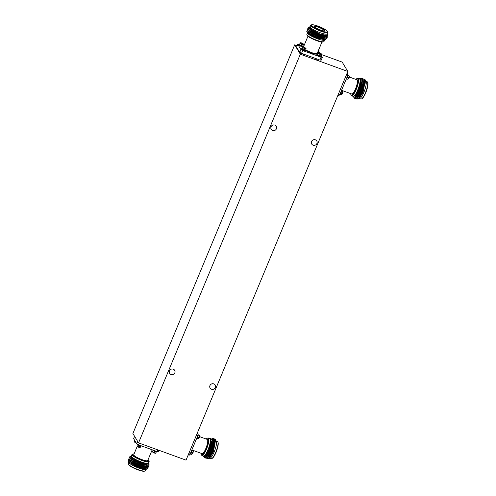 <?xml version="1.0" encoding="UTF-8"?>
<svg xmlns="http://www.w3.org/2000/svg" width="496" height="496" viewBox="0 0 496 496"><rect width="100%" height="100%" fill="white"/><g stroke="black" fill="none" stroke-linecap="round" stroke-linejoin="round"><path stroke-width="0.74" d="M316.932 143.474A2.957 2.821 -31.1 0 1 311.699 144.026A2.957 2.821 -31.1 0 1 314.042 139.655A2.957 2.821 -31.1 0 1 316.932 143.474M174.834 372.825A2.957 2.821 -31.1 0 1 169.601 373.376A2.957 2.821 -31.1 0 1 171.945 369.005A2.957 2.821 -31.1 0 1 174.834 372.825M276.427 128.755A2.957 2.821 -31.1 0 1 271.194 129.307A2.957 2.821 -31.1 0 1 273.538 124.936A2.957 2.821 -31.1 0 1 276.427 128.755M215.338 387.543A2.957 2.821 -31.1 0 1 210.106 388.089A2.957 2.821 -31.1 0 1 212.449 383.718A2.957 2.821 -31.1 0 1 215.338 387.543M186.037 460.139L138.539 442.878L300.328 54.2L347.826 71.461L186.037 460.139M300.328 54.2L294.68 44.845L132.891 433.523L138.539 442.878M321.668 54.647L342.178 62.105L347.826 71.461M294.68 44.845L297.178 45.75M152.204 449.791L147.721 460.561A7.57 1.389 -157.4 0 1 141.056 459.277A7.57 1.389 -157.4 0 1 133.821 455.136A7.57 1.389 -157.4 0 1 133.74 454.739L137.15 446.536M148.044 459.78A8.854 1.624 -157.4 0 1 148.812 460.586A8.854 1.624 -157.4 0 1 148.893 460.747A8.854 1.624 -157.4 0 1 141.813 459.823A8.854 1.624 -157.4 0 1 132.649 454.714A8.854 1.624 -157.4 0 1 132.779 454.038A8.854 1.624 -157.4 0 1 134.063 453.958M148.893 460.747L149.11 461.317A9.281 1.705 -157.4 0 1 149.122 461.64A9.281 1.705 -157.4 0 1 140.951 460.071A9.281 1.705 -157.4 0 1 132.085 454.993A9.281 1.705 -157.4 0 1 131.986 454.503A9.281 1.705 -157.4 0 1 132.221 454.286L132.779 454.038M131.409 455.898A9.306 1.711 22.6 0 0 131.428 456.494A9.281 1.705 -157.4 0 1 131.359 456.016L131.986 454.503M145.799 469.47L145.26 470.76A9.226 1.693 -157.4 0 1 144.95 471.008A9.226 1.693 -157.4 0 1 136.264 468.85A9.226 1.693 -157.4 0 1 128.328 464.157A9.226 1.693 -157.4 0 1 128.278 464.064A9.226 1.693 -157.4 0 1 128.235 463.673L128.768 462.384M144.95 471.008L144.373 471.2A8.761 1.606 -157.4 0 1 136.127 469.154A8.761 1.606 -157.4 0 1 128.594 464.696A8.761 1.606 -157.4 0 1 128.545 464.609A8.761 1.606 -157.4 0 1 128.507 464.529M146.748 468.98L145.694 469.514A9.306 1.711 -157.4 0 1 136.964 467.387A9.306 1.711 -157.4 0 1 128.879 462.619A9.306 1.711 -157.4 0 1 128.811 462.483L128.222 461.125L128.706 460.499M147.765 468.522L147.74 467.753C148.236 469.005 146.556 469.166 142.699 468.236C135.489 465.992 130.69 463.667 128.297 461.261L128.222 461.125M130.318 460.579L131.465 460.809M144.156 466.215L144.534 466.463M131.428 455.843L130.653 456.146L130.795 457.213L134.459 459.668L141.261 462.526L147.827 464.076C144.324 464.206 139.593 462.923 133.641 460.238L129.599 457.442L129.468 456.928L130.256 458.502L133.92 460.958L140.728 463.816L146.642 465.205L148.273 465.118L149.11 464.237L148.564 462.979M129.239 459.203L128.39 459.513L128.526 460.028L132.618 462.849L140.064 465.992L146.531 467.53L148.372 467.071L148.211 466.345M128.39 459.513L128.557 460.313L132.55 463.01L139.996 466.153L146.463 467.691L148.329 467.151M129.791 457.913L128.929 458.223L129.065 458.732C130.69 461.85 151.472 469.154 148.819 465.167L148.732 465.025M130.398 456.611L129.468 456.928M130.479 456.797L129.444 457.014M128.929 458.223L129.09 459.023L133.089 461.714L140.535 464.864L147.002 466.401L148.868 465.856M129.53 457.603C131.149 459.364 134.974 461.348 141.007 463.549A10.676 1.959 -157.4 0 1 133.641 460.238M148.837 465.942L148.819 465.167M142.699 468.236A10.676 1.959 22.6 0 0 147.399 468.844L147.672 467.914L147.399 468.844L145.024 469.08L139.109 467.691L133.79 465.564L146.717 468.987M149.122 461.64L148.496 463.146A9.281 1.705 -157.4 0 1 140.325 461.578A9.281 1.705 -157.4 0 1 131.452 456.506A9.306 1.711 22.6 0 0 140.647 461.714A9.306 1.711 22.6 0 0 148.546 463.028M130.541 456.89C132.426 458.837 136.45 460.858 142.606 462.954M141.007 463.549L148.273 465.118M146.432 469.222L140.697 468.373L133.79 465.564M140.697 468.373L144.962 469.241L146.487 469.011M144.72 466.5L144.379 466.265M131.056 460.567L130.132 460.431M128.892 460.734L132.779 463.704L139.581 466.562L145.495 467.951L147.027 467.716M145.254 465.205L144.913 464.969M129.431 459.439L133.319 462.408L140.12 465.273L146.035 466.662L147.56 466.426M131.211 457.845L130.529 457.839M129.971 458.149L133.852 461.119L140.659 463.977L146.574 465.366L148.099 465.136M130.51 456.847L134.391 459.829L141.193 462.687L147.827 464.076M130.69 460.325L129.933 460.251M128.557 460.313L132.847 463.543L139.649 466.401L146.785 467.703M129.09 459.023L133.381 462.247L140.188 465.112L146.103 466.5L147.882 466.395M158.819 450.25L158.236 451.639L156.947 451.515L157.647 449.822M134.59 436.344L133.629 438.65L136.76 443.833L137.721 441.527M139.289 443.151L138.582 444.844L136.76 443.833M138.582 444.844L156.947 451.515M320.342 29.94A5.977 1.097 -157.4 0 1 313.912 26.331A5.977 1.097 -157.4 0 1 318.482 26.858A5.977 1.097 -157.4 0 1 324.75 30.845A5.977 1.097 -157.4 0 1 320.342 29.94M324.471 30.901A5.636 1.035 22.6 0 0 324.483 30.876A5.636 1.035 22.6 0 0 318.407 27.255A5.636 1.035 22.6 0 0 314.08 26.542A5.636 1.035 22.6 0 0 314.067 26.573M307.433 33.021L306.875 34.36A9.281 1.705 22.6 0 0 306.888 34.683L307.105 35.253A8.854 1.624 22.6 0 0 316.646 40.635A8.854 1.624 22.6 0 0 323.218 41.962L323.77 41.714A9.281 1.705 22.6 0 0 324.012 41.497L324.57 40.157M306.888 34.683A9.281 1.705 22.6 0 0 316.888 40.319A9.281 1.705 22.6 0 0 323.77 41.714M322.673 37.87A9.306 1.711 -157.4 0 1 323.026 38.111A9.281 1.705 22.6 0 0 322.654 37.87M311.618 24.8L311.048 24.992A9.226 1.693 22.6 0 0 310.738 25.24L310.105 26.753A9.226 1.693 22.6 0 0 320.056 32.674A9.226 1.693 22.6 0 0 327.137 33.84L327.763 32.327A9.226 1.693 22.6 0 0 327.72 31.936L327.453 31.391A8.761 1.606 22.6 0 0 318.048 26.139A8.761 1.606 22.6 0 0 311.618 24.8A8.761 1.606 22.6 0 0 320.769 30.653A8.761 1.606 22.6 0 0 327.453 31.391M310.738 25.24A9.226 1.693 22.6 0 0 320.683 31.161A9.226 1.693 22.6 0 0 327.763 32.327M309.926 26.871L309.033 26.982L311.953 29.438C310.26 28.371 309.417 27.578 309.43 27.051L310.198 26.53A9.306 1.711 22.6 0 0 320.069 32.693A9.306 1.711 22.6 0 0 327.224 33.629M309.033 26.982L308.562 27.168A10.676 1.959 -157.4 0 0 308.363 27.28L308.524 28.098L319.827 33.964L326.839 35.47L327.658 34.608L327.23 33.616M325.847 39.277L324.39 40.226A9.306 1.711 -157.4 0 1 317.521 38.818A9.306 1.711 -157.4 0 1 307.508 33.201L307.216 32.352M325.475 39.804L317.886 38.372C311.612 35.991 308.053 34.019 307.216 32.438L311.097 35.315L317.905 38.173L323.82 39.562L325.345 39.333M327.726 36.177L325.86 36.723L319.393 35.185L311.947 32.035L307.948 29.345L307.787 28.545L308.636 28.235M327.527 35.259L327.763 36.103L325.928 36.561L319.455 35.024L312.015 31.874L307.923 29.053L307.787 28.545M326.647 38.762L324.787 39.302L318.314 37.77L310.924 34.646A10.676 1.959 22.6 0 1 306.857 31.657L307.557 30.82M326.529 37.956L326.69 38.682L324.849 39.141L318.382 37.609C312.356 35.414 308.512 33.43 306.857 31.657M327.186 37.473L325.32 38.012L318.854 36.475L311.407 33.331L307.415 30.634L307.247 29.834L308.097 29.524M327.069 36.667L327.23 37.392L325.388 37.851L318.922 36.313L311.476 33.17L307.384 30.349L307.247 29.834M307.836 32.581A9.306 1.711 -157.4 0 1 309.12 32.544A9.281 1.705 22.6 0 0 307.855 32.593M306.77 31.496L307.148 32.265L310.924 34.646M309.498 34.224A9.281 1.705 22.6 0 0 309.039 34.143M326.839 35.47L319.585 34.137L312.778 31.279L308.524 28.098M326.74 36.716L324.961 36.822L319.046 35.433L312.238 32.569L307.948 29.345M326.207 38.006L324.421 38.111L318.506 36.723L311.705 33.864L307.415 30.634M325.103 39.32L317.967 38.012L311.166 35.154L307.353 32.476M311.953 29.438L309.504 27.584L309.448 26.964M326.963 35.452L325.432 35.693L319.517 34.298L312.709 31.44L308.828 28.47M326.418 36.747L324.892 36.983L318.978 35.594L312.176 32.73L308.289 29.76M325.884 38.037L324.353 38.273L318.438 36.884L311.637 34.026L307.749 31.056M321.284 55.558L322.369 57.35L321.197 60.152L319.908 60.028L301.543 53.357L299.72 52.353L296.589 47.163L297.761 44.361L298.952 44.473M303.372 46.054L303.794 46.209M320.056 53.518L318.878 51.968M319.908 60.028L321.073 57.22L322.369 57.35M321.073 57.22L302.715 50.549L301.543 53.357M299.72 52.353L300.886 49.544L302.715 50.549M300.886 49.544L297.761 44.361M349.339 77.016L356.94 79.782A7.57 1.804 110 0 1 355.533 88.852A7.57 1.804 110 0 1 351.769 94.017L341.552 90.303M355.911 79.41A8.854 2.114 110 0 1 356.86 78.628A8.854 2.114 110 0 1 355.737 89.181A8.854 2.114 110 0 1 350.963 94.848A8.854 2.114 110 0 1 350.74 93.645M356.86 78.628L357.405 78.38A9.281 2.213 110 0 1 357.951 78.331A9.281 2.213 110 0 1 356.227 89.447A9.281 2.213 110 0 1 351.608 95.778A9.281 2.213 110 0 1 351.224 95.381L350.963 94.848M352.972 96.274A9.306 2.22 -70 0 0 357.746 90.005A9.281 2.213 110 0 1 353.133 96.329L351.608 95.778M365.943 81.294L367.127 81.728A9.226 2.201 110 0 1 367.567 82.249A9.226 2.201 110 0 1 365.416 92.771A9.226 2.201 110 0 1 361.503 98.946A9.226 2.201 110 0 1 360.828 99.064L359.643 98.636M367.567 82.249L367.778 82.801A8.761 2.089 110 0 1 365.732 92.795A8.761 2.089 110 0 1 362.012 98.654L361.503 98.946M365.372 79.968L365.955 83.799L366.054 81.549A9.306 2.22 110 0 1 363.909 92.244A9.306 2.22 110 0 1 359.891 98.512L357.976 99.002M364.231 79.403L365.366 79.949L363.078 92.163L358.782 99.07M352.848 96.224L353.195 97.03L354.752 96.974L358.484 90.408L360.747 79.961L360.115 78.628L359.185 78.777M356.506 98.642L356.946 99.2L358.794 97.917L361.968 91.81L364.169 84.097L364.014 79.255L362.929 78.932M357.033 99.219L358.955 97.972L362.13 91.872L364.331 84.159L364.541 80.507L363.667 78.932M353.846 97.501L354.349 98.251L356.196 96.974L359.371 90.867L361.565 83.21A10.676 2.548 110 0 0 361.59 78.393L360.418 78.157L359.712 78.517L361.565 83.21M354.435 98.276L356.357 97.03L359.532 90.929L361.733 83.216L361.944 79.565L361.59 78.393M355.204 98.171L355.651 98.723L357.492 97.445L360.666 91.338L362.874 83.626L362.719 78.783L361.634 78.461M355.731 98.747L357.653 97.501L360.834 91.4L363.035 83.688L363.239 80.036L362.371 78.461M362.929 80.408L362.266 81.22M357.951 78.331L359.47 78.883A9.281 2.213 110 0 1 357.746 89.999A9.306 2.22 -70 0 0 359.315 78.827M358.397 98.63L359.749 97.452L362.638 91.872L364.634 84.816L364.541 80.495L364.473 84.76L362.471 91.81L359.588 97.39L358.255 98.766M363.109 80.284L362.601 80.687M357.095 98.158L358.453 96.974L361.336 91.394L363.332 84.345L363.239 80.023M362.706 79.565L362.012 79.695M355.799 97.687L357.151 96.503L360.04 90.923L362.037 83.874L361.944 79.552M354.46 97.222L355.855 96.032L358.738 90.452L360.735 83.402L360.58 78.976L360.108 78.622M365.955 83.799L365.943 81.834M364.393 80.606L363.543 81.294M363.097 80.135L362.247 80.823M360.846 82.652L360.629 82.999M356.953 98.295L358.286 96.918L361.175 91.338L363.171 84.289L363.239 80.036M363.078 79.961L361.944 79.589L361.987 80.073M361.559 79.813L360.945 80.352M356.023 97.439L356.99 96.447L359.873 90.867L361.875 83.818L362.055 80.495M354.907 96.832L358.577 90.396L360.573 83.34L360.753 79.992M338.446 93.992L339.81 94.488L338.904 95.598L337.925 95.244M339.81 94.488L347.411 76.235L346.047 75.739M346.816 73.892L347.789 74.245L347.411 76.235M347.789 74.245L347.126 73.141M199.64 436.654L207.241 439.419A7.57 1.804 110 0 1 205.834 448.483A7.57 1.804 110 0 1 202.07 453.654L191.853 449.94M206.212 439.041A8.854 2.114 110 0 1 207.154 438.259A8.854 2.114 110 0 1 206.032 448.818A8.854 2.114 110 0 1 201.264 454.485A8.854 2.114 110 0 1 201.041 453.276M207.154 438.259L207.7 438.018A9.281 2.213 110 0 1 208.246 437.968A9.281 2.213 110 0 1 206.522 449.078A9.281 2.213 110 0 1 201.909 455.409A9.281 2.213 110 0 1 201.525 455.018L201.264 454.485M203.273 455.905A9.306 2.22 -70 0 0 208.047 449.636A9.281 2.213 110 0 1 203.428 455.96L201.909 455.409M216.244 440.932L217.428 441.359A9.226 2.201 110 0 1 217.868 441.886A9.226 2.201 110 0 1 215.71 452.408A9.226 2.201 110 0 1 211.798 458.583A9.226 2.201 110 0 1 211.129 458.701L209.944 458.267M217.868 441.886L218.073 442.432A8.761 2.089 110 0 1 216.027 452.426A8.761 2.089 110 0 1 212.313 458.292L211.798 458.583M215.673 439.605L216.25 443.43L216.349 441.186A9.306 2.22 110 0 1 214.204 451.875A9.306 2.22 110 0 1 210.186 458.143L208.27 458.639M214.532 439.041L215.661 439.58L213.379 451.794L209.083 458.701M203.149 455.861L203.49 456.661L205.053 456.611L208.785 450.046L211.048 439.599L210.416 438.259L209.486 438.414M206.801 458.279L207.247 458.831L209.089 457.548L212.263 451.447L214.47 443.734L214.315 438.892L213.23 438.569M207.328 458.856L209.256 457.61L212.431 451.509L214.632 443.79L214.836 440.144L213.968 438.569M204.147 457.138L204.65 457.889L206.491 456.605L209.665 450.504L211.86 442.847A10.676 2.548 110 0 0 211.891 438.024L210.006 438.154L211.86 442.847M204.73 457.913L206.658 456.667L209.833 450.56L212.034 442.847L212.238 439.202L211.891 438.024M205.505 457.808L205.945 458.36L207.793 457.076L210.967 450.976L213.168 443.263L213.013 438.421L211.935 438.098M206.032 458.385L207.954 457.138L211.129 451.031L213.33 443.319L213.54 439.673L212.666 438.092M213.23 440.045L212.561 440.857M208.246 437.968L209.771 438.52A9.281 2.213 110 0 1 208.041 449.63A9.306 2.22 -70 0 0 209.61 438.458M208.698 458.267L210.05 457.083L212.933 451.503L214.929 444.453L214.836 440.126L214.768 444.391L212.772 451.447L209.889 457.027L208.549 458.403M213.41 439.921L212.902 440.324M207.396 457.796L208.748 456.611L211.637 451.031L213.633 443.982L213.54 439.654M213.001 439.202L212.307 439.332M206.1 457.324L207.452 456.14L210.335 450.56L212.331 443.511L212.238 439.183M204.761 456.859L206.15 455.669L209.039 450.089L211.036 443.04L210.881 438.607L210.403 438.253M216.25 443.43L216.244 441.471M214.694 440.243L213.844 440.932M213.398 439.772L212.542 440.46M211.147 442.289L210.924 442.637M207.254 457.926L208.587 456.549L211.476 450.976L213.472 443.92L213.54 439.673M213.373 439.599L212.245 439.227M211.854 439.45L211.246 439.989M206.317 457.076L207.291 456.078L210.174 450.498L212.17 443.449L212.282 439.704M205.201 456.463L208.878 450.027L210.874 442.978L211.054 439.63M188.747 453.629L190.111 454.125L189.199 455.235L188.226 454.882M190.111 454.125L197.712 435.866L196.348 435.37M197.117 433.523L198.09 433.876L197.712 435.866M198.09 433.876L197.427 432.779M156.953 451.571A2.356 0.434 -157.4 0 1 156.978 451.695A2.356 0.434 -157.4 0 1 154.901 451.298A2.356 0.434 -157.4 0 1 152.656 450.008A2.356 0.434 -157.4 0 1 152.625 449.946M153.022 450.343L152.52 451.558A1.817 0.335 -157.4 0 0 152.539 451.651A1.817 0.335 -157.4 0 0 154.163 452.6L154.516 451.751A1.817 0.335 22.6 0 0 155.13 451.968L154.777 452.823A1.817 0.335 -157.4 0 0 155.868 452.953A1.817 0.335 -157.4 0 0 155.849 452.854M154.206 452.501L154.56 453.084C155.372 453.375 155.806 453.325 155.868 452.953L156.37 451.738M134.509 442.085L135.706 442.798L135.916 442.537A1.817 0.335 -157.4 0 1 134.292 441.589A1.817 0.335 -157.4 0 1 134.273 441.49L135.718 442.81L135.941 442.482M141.36 445.904A2.356 0.434 -157.4 0 1 141.385 446.028A2.356 0.434 -157.4 0 1 139.314 445.631A2.356 0.434 -157.4 0 1 137.07 444.342A2.356 0.434 -157.4 0 1 137.045 444.218L137.119 444.032M137.435 444.683L136.927 445.892A1.817 0.335 -157.4 0 0 136.946 445.985A1.817 0.335 -157.4 0 0 138.576 446.939L138.93 446.084A1.817 0.335 22.6 0 0 139.543 446.307L139.19 447.163A1.817 0.335 -157.4 0 0 140.281 447.287A1.817 0.335 -157.4 0 0 140.263 447.194M138.62 446.834L138.973 447.423M197.985 434.422A2.356 0.564 110 0 1 198.053 434.428A2.356 0.564 110 0 1 198.14 434.502A2.356 0.564 110 0 1 197.712 436.995A2.356 0.564 110 0 1 196.466 438.855M198.747 437.261L199.175 437.968L198.009 437.627A1.817 0.434 -70 0 0 198.264 437.019L199.125 437.329A1.817 0.434 110 0 0 199.404 435.525A1.817 0.434 110 0 0 199.342 435.469A1.817 0.434 110 0 0 199.256 435.469M199.175 437.968L198.871 437.937A1.817 0.434 110 0 1 198.102 438.879A1.817 0.434 110 0 1 198.034 438.824M192.299 452.755L192.727 453.462L191.561 453.127A1.817 0.434 -70 0 0 191.816 452.513L192.671 452.829A1.817 0.434 110 0 0 192.956 451.025A1.817 0.434 110 0 0 192.888 450.963A1.817 0.434 110 0 0 192.801 450.969M192.727 453.462L192.417 453.437A1.817 0.434 110 0 1 191.648 454.379A1.817 0.434 110 0 1 191.586 454.317M191.747 450.201A2.356 0.564 110 0 1 191.146 452.786A2.356 0.564 110 0 1 189.993 454.348L189.943 454.33M317.905 51.727A2.356 0.434 22.6 0 0 318.953 51.782A2.356 0.434 22.6 0 0 318.928 51.658A2.356 0.434 22.6 0 0 318.562 51.317M317.955 51.603A1.817 0.335 22.6 0 0 318.457 51.572L319.071 50.108A1.817 0.335 22.6 0 0 319.046 50.015M317.651 52.334A2.356 0.434 22.6 0 0 318.699 52.39L318.953 51.782M317.868 54.324A2.356 0.434 22.6 0 0 317.266 54.374L317.012 54.982A2.356 0.434 22.6 0 0 317.037 55.106A2.356 0.434 22.6 0 0 319.288 56.395A2.356 0.434 22.6 0 0 321.358 56.792L321.613 56.178A2.356 0.434 22.6 0 0 321.588 56.054A2.356 0.434 22.6 0 0 321.222 55.719M317.266 54.374A2.356 0.434 22.6 0 0 317.291 54.498A2.356 0.434 22.6 0 0 319.542 55.781A2.356 0.434 22.6 0 0 321.613 56.178M320.032 53.568L320.292 53.202L320.72 53.909L320.28 55.236A1.817 0.335 -157.4 0 1 319.666 55.013L320.106 53.686L319.678 52.979L320.106 53.686M317.843 54.523A1.817 0.335 22.6 0 0 317.762 54.579A1.817 0.335 22.6 0 0 317.781 54.672A1.817 0.335 22.6 0 0 319.517 55.67A1.817 0.335 22.6 0 0 321.117 55.974L321.724 54.51A1.817 0.335 22.6 0 0 321.706 54.411M319.461 53.239L319.678 52.979C318.866 52.694 318.438 52.737 318.37 53.115A1.817 0.335 22.6 0 0 318.389 53.208A1.817 0.335 22.6 0 0 320.019 54.163M320.075 53.463L320.292 53.202L321.489 53.915L320.72 53.909M320.28 55.236L319.858 54.548M299.621 44.262A2.356 0.434 22.6 0 0 299.02 44.305L298.766 44.919A2.356 0.434 22.6 0 0 298.79 45.043A2.356 0.434 22.6 0 0 301.041 46.326A2.356 0.434 22.6 0 0 303.112 46.723L303.366 46.116A2.356 0.434 22.6 0 0 303.341 45.992A2.356 0.434 22.6 0 0 302.975 45.657M299.02 44.305A2.356 0.434 22.6 0 0 299.045 44.429A2.356 0.434 22.6 0 0 301.295 45.719A2.356 0.434 22.6 0 0 303.366 46.116M301.791 43.499L302.052 43.14L302.479 43.846L302.033 45.173A1.817 0.335 -157.4 0 1 301.419 44.95L301.866 43.623L301.438 42.916L301.866 43.623M299.603 44.46A1.817 0.335 22.6 0 0 299.516 44.516A1.817 0.335 22.6 0 0 299.534 44.609A1.817 0.335 22.6 0 0 301.27 45.601A1.817 0.335 22.6 0 0 302.87 45.911L303.478 44.442A1.817 0.335 22.6 0 0 303.459 44.349M301.835 43.4L302.052 43.14L303.242 43.846L302.479 43.846M302.033 45.173L301.618 44.479M302.281 48.664A2.356 0.434 22.6 0 0 301.68 48.707L301.425 49.321A2.356 0.434 22.6 0 0 301.45 49.445A2.356 0.434 22.6 0 0 303.701 50.728A2.356 0.434 22.6 0 0 305.772 51.125L306.026 50.518A2.356 0.434 22.6 0 0 306.001 50.394A2.356 0.434 22.6 0 0 305.635 50.059M301.68 48.707A2.356 0.434 22.6 0 0 301.704 48.831A2.356 0.434 22.6 0 0 303.949 50.121A2.356 0.434 22.6 0 0 306.026 50.518M304.445 47.901L304.705 47.542L305.133 48.248L304.687 49.575A1.817 0.335 -157.4 0 1 304.073 49.352L304.519 48.025L304.091 47.318L304.519 48.025M302.256 48.862A1.817 0.335 22.6 0 0 302.176 48.912A1.817 0.335 22.6 0 0 302.194 49.011A1.817 0.335 22.6 0 0 303.93 50.003A1.817 0.335 22.6 0 0 305.53 50.307L306.137 48.844A1.817 0.335 22.6 0 0 306.119 48.751M303.874 47.579L304.091 47.318C303.279 47.027 302.851 47.077 302.783 47.449A1.817 0.335 22.6 0 0 302.802 47.548A1.817 0.335 22.6 0 0 304.432 48.496M304.488 47.802L304.705 47.542L305.902 48.248L305.133 48.248M304.687 49.575L304.271 48.881M341.998 93.124L342.426 93.831L341.26 93.49A1.817 0.434 -70 0 0 341.515 92.882L342.376 93.192A1.817 0.434 110 0 0 342.655 91.388A1.817 0.434 110 0 0 342.593 91.332A1.817 0.434 110 0 0 342.5 91.332M342.426 93.831L342.122 93.8A1.817 0.434 110 0 1 341.353 94.742A1.817 0.434 110 0 1 341.285 94.686M341.446 90.563A2.356 0.564 110 0 1 340.845 93.155A2.356 0.564 110 0 1 339.692 94.717L339.642 94.699M347.752 74.791L347.69 74.772A2.356 0.564 110 0 1 347.752 74.791A2.356 0.564 110 0 1 347.839 74.871A2.356 0.564 110 0 1 347.417 77.357A2.356 0.564 110 0 1 346.171 79.224M348.452 77.624L348.874 78.331L347.715 77.99A1.817 0.434 -70 0 0 347.969 77.382L348.824 77.692A1.817 0.434 110 0 0 349.11 75.894A1.817 0.434 110 0 0 349.041 75.832A1.817 0.434 110 0 0 348.955 75.838M348.874 78.331L348.57 78.306A1.817 0.434 110 0 1 347.801 79.248A1.817 0.434 110 0 1 347.739 79.186M305.697 49.898A7.57 1.389 22.6 0 0 311.37 52.495A7.57 1.389 22.6 0 0 317.186 53.456L321.935 42.042M317.217 53.376A7.917 1.451 -157.4 0 1 311.296 52.892A7.917 1.451 -157.4 0 1 306.013 50.542M153.946 452.86L152.749 452.154M153.965 452.873L152.52 451.558A1.817 0.335 -157.4 0 1 152.601 451.503M134.707 440.442L134.273 441.49A1.817 0.335 -157.4 0 1 134.354 441.434M138.359 447.2L137.163 446.487M138.372 447.212L136.927 445.892A1.817 0.335 -157.4 0 1 137.008 445.836M199.454 436.009A1.414 0.335 110 0 1 199.429 437.354M193 451.509A1.414 0.335 110 0 1 192.975 452.854M318.562 50.139A1.817 0.335 22.6 0 0 319.071 50.108L318.841 49.464M320.633 54.386A1.817 0.335 22.6 0 0 321.724 54.51L320.28 53.19M302.386 44.318A1.817 0.335 22.6 0 0 303.478 44.442L302.033 43.127M299.516 44.516L300.13 43.047A1.817 0.335 22.6 0 0 300.148 43.146A1.817 0.335 22.6 0 0 301.773 44.094M305.046 48.72A1.817 0.335 22.6 0 0 306.137 48.844L304.693 47.529M342.705 91.872A1.414 0.335 110 0 1 342.68 93.217M349.153 76.372A1.414 0.335 110 0 1 349.128 77.723M128.545 464.609L128.278 464.064M146.357 467.784L147.349 467.685M132.959 461.646L132.835 461.956M303.397 47.157L307.954 36.22M324.682 39.395L325.667 39.302M307.501 32.699L307.148 32.265M356.339 97.179L355.657 97.824M206.64 456.816L205.952 457.455M212.356 440.132L212.238 439.202M138.992 447.435C139.785 447.708 140.219 447.659 140.281 447.287L140.783 446.078M196.962 438.47L198.102 438.879L199.181 437.987M198.202 435.054L199.342 435.469C199.801 435.55 199.832 436.182 199.435 437.379M190.514 453.964L191.648 454.379L192.727 453.487M191.754 450.554L192.888 450.963C193.347 451.044 193.378 451.682 192.981 452.879M316.051 59.917L316.516 58.795M317.762 54.579L318.37 53.115M318.581 60.834L319.046 59.718M297.761 49.953L297.972 49.457M301.419 42.904C300.626 42.625 300.192 42.675 300.13 43.047M300.464 54.25L300.967 53.041M302.176 48.912L302.783 47.449M302.994 55.168L303.459 54.052M340.213 94.333L341.353 94.742L342.432 93.856M341.453 90.917L342.593 91.332C343.052 91.413 343.083 92.051 342.686 93.242M346.667 78.833L347.801 79.248L348.88 78.356M347.907 75.423L349.041 75.832C349.5 75.913 349.531 76.551 349.134 77.742"/></g></svg>
